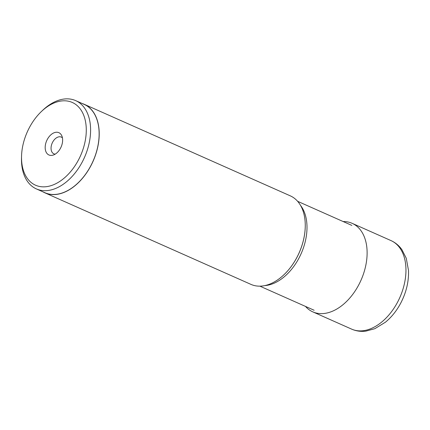 <?xml version="1.0" encoding="UTF-8"?>
<svg xmlns="http://www.w3.org/2000/svg" width="430" height="430" viewBox="0 0 430 430"><rect width="100%" height="100%" fill="white"/><g stroke="black" fill="none" stroke-linecap="round" stroke-linejoin="round"><path stroke-width="0.64" d="M343.178 221.552A48.445 31.202 114 0 1 352.138 223.331A48.445 31.202 114 0 1 358.851 284.676A48.445 31.202 114 0 1 312.798 311.868A48.445 31.202 114 0 1 305.477 306.407M44.897 192.833L250.953 284.386A48.445 31.202 -66 0 0 284.026 274.662A48.445 31.202 -66 0 0 297.006 257.199A48.445 31.202 -66 0 0 305.241 226.911A48.445 31.202 -66 0 0 290.293 195.849L84.237 104.296A48.445 31.202 114 0 1 90.95 165.641A48.445 31.202 114 0 1 44.897 192.833A48.445 31.202 114 0 1 42.952 191.839M82.194 103.517A48.445 31.202 114 0 1 84.237 104.296M36.416 188.931L44.946 192.726A48.321 31.127 -66 0 0 90.886 165.598A48.321 31.127 -66 0 0 84.189 104.404L75.658 100.615A48.321 31.127 114 0 1 82.35 161.809A48.321 31.127 114 0 1 36.416 188.931A48.321 31.127 114 0 1 21.5 157.95L21.548 156.171A45.274 29.159 114 0 1 29.251 127.866A45.274 29.159 114 0 1 41.377 111.542A45.274 29.159 114 0 1 80.034 108.656A45.274 29.159 114 0 1 78.556 159.788A45.274 29.159 114 0 1 42.204 186.814A45.274 29.159 114 0 1 21.548 156.171M47.257 139.524A12.207 7.864 -66 0 0 45.811 151.387A12.207 7.864 -66 0 0 53.067 155.123A12.207 7.864 -66 0 0 60.549 148.13A12.207 7.864 -66 0 0 61.727 135.627A12.207 7.864 -66 0 0 47.257 139.524M41.377 111.542L42.667 110.311A48.321 31.127 114 0 1 75.658 100.615M62.431 137.853A9.154 5.896 -66 0 0 61.313 137.1A9.154 5.896 -66 0 0 52.61 142.239A9.154 5.896 -66 0 0 53.879 153.832A9.154 5.896 -66 0 0 55.185 154.155M397.691 301.935A48.445 31.202 -66 0 0 390.977 240.585C395.396 242.59 399.04 245.611 401.91 249.658L406.269 258.279L408.5 270.432C408.892 281.451 406.329 292.292 400.808 302.962C396.734 310.696 391.601 317.114 385.42 322.215L374.847 328.687L365.828 331.143C360.856 331.75 356.126 331.079 351.638 329.127A48.445 31.202 -66 0 0 397.691 301.935M300.479 205.32A46.424 29.906 114 0 1 299.103 257.855A46.424 29.906 114 0 1 299.081 257.898A46.424 29.906 114 0 1 264.81 285.601M284.074 274.62A48.214 31.057 -66 0 0 284.123 274.571A48.214 31.057 -66 0 0 297.039 257.188A48.214 31.057 -66 0 0 297.06 257.145A48.214 31.057 -66 0 0 305.241 227.045A48.214 31.057 -66 0 0 305.241 226.975M312.798 311.868L351.638 329.127M352.138 223.331L390.977 240.585M297.614 201.31L351.842 225.406M259.913 286.16L314.142 310.256"/></g></svg>
